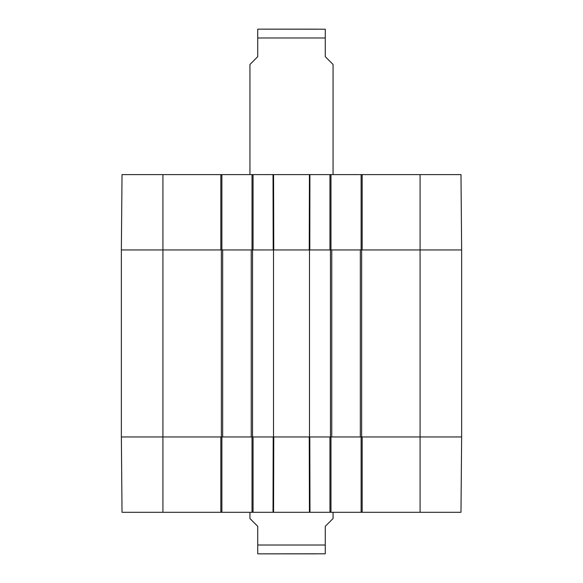 <?xml version="1.0" encoding="UTF-8"?>
<svg xmlns="http://www.w3.org/2000/svg" width="583" height="583" viewBox="0 0 583 583"><rect width="100%" height="100%" fill="white"/><g stroke="black" fill="none" stroke-linecap="round" stroke-linejoin="round"><path stroke-width="0.87" d="M420.081 174.608L420.081 249.939L461.641 249.939L460.978 174.608L362.152 174.608L362.152 249.939L420.081 249.939L420.081 436.959L461.641 436.959L362.152 436.959L362.152 512.289L460.978 512.289L461.641 436.959L461.641 249.939L360.338 249.939L360.338 436.959L420.081 436.959L420.081 512.289M360.338 436.959L331.763 436.959L331.763 249.939L309.493 249.939L309.493 436.959L331.763 436.959M309.493 436.959L273.507 436.959L273.507 249.939L251.237 249.939L251.237 436.959L273.507 436.959M251.237 436.959L222.662 436.959L222.662 249.939L121.359 249.939L121.359 436.959L222.662 436.959M222.662 249.939L251.237 249.939M273.507 249.939L309.493 249.939M331.763 249.939L360.338 249.939M316.897 553.85L266.103 553.85M249.939 512.289L249.939 518.52L257.73 526.318L257.73 553.792L258.772 553.85L325.27 553.792L325.27 526.318L333.061 518.52L333.061 512.289M333.061 174.608L333.061 64.48L325.27 56.682L325.27 29.208L258.772 29.15L316.897 29.15M258.772 29.15L257.73 29.208L257.73 56.682L249.939 64.48L249.939 174.608M361.11 436.959L361.11 512.289L362.152 512.289M361.11 512.289L330.984 512.289L330.984 436.959M252.016 436.959L252.016 512.289L330.984 512.289M252.016 512.289L221.89 512.289L221.89 436.959M220.848 512.289L220.848 436.959L121.359 436.959L122.022 512.289L221.89 512.289M329.942 512.289L329.942 436.959L309.792 436.959L309.981 512.289L309.435 512.289L309.245 436.959L273.755 436.959L273.565 512.289L273.019 512.289L273.208 436.959L253.058 436.959L253.058 512.289M330.984 249.939L330.984 174.608L252.016 174.608L252.016 249.939M330.984 174.608L361.11 174.608L361.11 249.939M362.152 174.608L361.11 174.608M162.919 174.608L122.022 174.608L121.359 249.939L220.848 249.939L220.848 174.608L162.919 174.608L162.919 512.289M221.89 249.939L221.89 174.608L220.848 174.608M221.89 174.608L252.016 174.608M253.058 174.608L253.058 249.939L273.208 249.939L273.019 174.608L273.565 174.608L273.755 249.939L309.245 249.939L309.435 174.608M309.901 174.608L309.792 249.939L329.942 249.939L329.942 174.608M252.534 436.959L252.534 249.939M221.365 249.939L221.365 436.959M330.466 249.939L330.466 436.959M361.635 436.959L361.635 249.939M257.73 545.018L325.27 545.018M325.27 37.982L257.73 37.982"/></g></svg>
